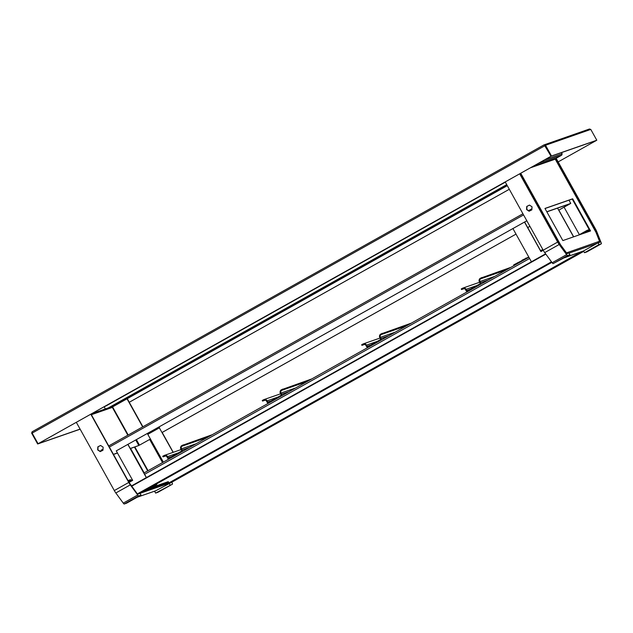 <?xml version="1.0" encoding="UTF-8"?>
<svg xmlns="http://www.w3.org/2000/svg" width="633" height="633" viewBox="0 0 633 633"><rect width="100%" height="100%" fill="white"/><g stroke="black" fill="none" stroke-linecap="round" stroke-linejoin="round"><path stroke-width="0.95" d="M154.966 485.313L155.307 486.168M91.627 413.737L111.163 406.932A1.005 0.997 70.8 0 1 112.358 407.399L127.842 435.211M134.473 447.135L147.703 470.889M130.596 448.48L144.166 472.867M138.16 494.001L170.989 482.575M141.887 492.15L169.636 482.488L581.434 251.689M104.136 406.774L105.355 408.958L104.136 406.774M589.37 129.045L590.779 129.417L596.8 140.225L558.156 161.898L596.333 140.486L551.042 156.248L545.124 145.614L544.048 144.854L32.267 431.69L544.04 144.862L545.053 145.637L550.979 156.272L38.067 443.741L32.141 433.107L32.085 431.785L31.65 433.17L37.663 443.978L80.146 429.19M544.451 145.242L551.042 156.248L38.13 443.717L80.098 429.111M38.067 443.741L37.663 443.978M520.263 173.497L560.039 244.955L565.981 253.05L599.514 241.276L599.016 242.684M590.051 231.108L572.216 199.055L545.005 208.526M530.383 167.824L555.252 159.168L595.985 232.343L599.514 241.276M520.73 173.244L560.498 244.694L566.44 252.789L566.187 254.11M544.958 208.447L562.848 240.58L590.565 230.934L572.675 198.794L544.958 208.447M565.926 253.643L565.981 253.05M586.894 251.879A4.012 0.514 -119.3 0 1 586.886 251.887L584.496 252.717L583.523 250.961L565.309 257.307M560.039 244.955L560.498 244.694M544.38 159.983L562.151 153.795L561.495 152.616M544.048 144.854L545.488 145.179L551.501 155.995L596.8 140.225M589.537 128.974L544.222 144.83M550.979 156.272L551.501 155.995M562.151 153.795L561.716 155.18L555.212 158.82L561.526 155.283M555.252 159.168A0.467 0.467 70.8 0 1 555.434 158.535L533.089 166.313M572.216 199.055L572.675 198.794M578.34 252.765L564.525 257.742M153.542 486.785L153.044 485.891M153.297 485.748L156.778 484.538L156.541 483.936M153.091 485.97L156.778 484.538M166.772 483.485L168.655 482.362L168.267 481.658L148.027 488.708M144.087 490.915L168.655 482.362M155.053 485.289L155.394 486.144M127.027 398.798L142.67 426.895M149.657 439.452L162.531 462.581M127.257 398.671L142.9 426.769M149.886 439.326L162.752 462.454M158.005 492.252A4.012 0.514 -119.3 0 1 157.989 492.26A4.012 0.514 -119.3 0 1 157.981 492.268L155.607 493.091L172.445 484.158A4.012 0.514 -119.3 0 1 172.445 484.158A4.012 0.514 -119.3 0 0 172.223 483.011L171.899 482.18M171.472 482.409L583.737 251.356L171.472 482.409L154.626 491.343L155.607 493.091M169.098 483.232L170.071 484.989M112.563 406.908L128.206 435.006M134.876 446.993L148.067 470.683M91.01 414.077L129.013 482.37L137.219 493.716M90.788 414.204L128.768 482.449A4.012 0.514 60.7 0 0 130.295 484.878L137.733 495.014A4.012 0.514 60.7 0 0 138.659 495.924L141.032 495.093L126.568 503.203L124.187 504.026A4.012 0.514 60.7 0 1 123.269 503.124L115.831 492.988A4.012 0.514 60.7 0 1 114.304 490.559L76.316 422.314M137.678 494.167L140.059 493.344L141.032 495.093M100.615 445.482L98.091 446.74L97.909 449.826L100.441 451.511M102.965 450.245L103.139 447.167L100.584 445.458L97.846 446.827L97.664 449.905L100.228 451.622L102.965 450.245M519.899 173.703L557.91 241.988L566.108 253.342L566.575 253.793L568.948 252.963L569.922 254.719L553.084 263.652A4.012 0.514 60.7 0 1 552.158 262.75L544.72 252.614A4.012 0.514 60.7 0 1 543.193 250.185L505.213 181.94M519.677 173.83L557.665 242.075A4.012 0.514 60.7 0 0 559.184 244.504L566.63 254.64A4.012 0.514 60.7 0 0 567.548 255.542L569.922 254.719M529.505 205.1L526.98 206.366L526.806 209.444L529.33 211.137M531.855 209.871L532.036 206.793L529.473 205.084L526.735 206.453L526.553 209.531L529.117 211.24L531.855 209.871M555.924 158.424L595.21 229.004L600.369 242.028L597.987 242.858L598.96 244.607L601.342 243.784A4.012 0.514 -119.3 0 1 601.342 243.784A4.012 0.514 -119.3 0 0 601.121 242.637L596.69 231.449A4.012 0.514 -119.3 0 0 595.455 228.917L556.146 158.297M586.886 251.887A4.012 0.514 -119.3 0 1 586.87 251.887L601.342 243.784L586.886 251.887M584.496 252.717L598.96 244.607M583.523 250.961L597.987 242.858M564.09 207.189L579.385 234.677M376.88 342.445L376.16 341.994L380.211 339.723A0.673 0.665 70.8 0 0 380.465 338.821L379.816 337.65A2.674 2.651 -109.2 0 1 380.829 334.018L411.339 323.131M376.485 342.58L380.536 340.309A1.337 1.329 -109.2 0 0 381.042 338.497L388.654 335.846M395.221 332.167L380.393 337.326L381.042 338.497M380.393 337.326A2.01 1.986 70.8 0 1 381.153 334.596L406.813 325.671M408.056 324.974L381.153 334.596M382.395 333.9L382.071 333.314M364.584 344.439L361.973 345.349L361.649 344.763L362.891 344.067A2.674 2.651 -109.2 0 1 363.31 343.877L380.037 338.054M377.331 341.337L366.507 345.112L367.156 346.275L370.764 345.025M366.507 345.112A2.674 2.651 -109.2 0 0 363.31 343.877M363.864 344.423L361.973 345.349M363.215 344.653A2.01 1.986 70.8 0 1 365.929 345.436L366.578 346.599A1.337 1.329 -109.2 0 0 368.382 347.121L372.829 344.716M367.156 346.275A0.673 0.665 70.8 0 0 368.058 346.536L372.109 344.265L372.433 344.85M372.109 344.265L376.35 342.334M476.404 286.662L475.747 286.195L479.798 283.924A0.673 0.665 70.8 0 0 480.051 283.014L479.403 281.851A2.674 2.651 -109.2 0 1 480.415 278.211L510.863 267.348M476.079 286.781L480.123 284.51A1.337 1.329 -109.2 0 0 480.637 282.69L488.178 280.063M494.753 276.384L479.98 281.527L480.637 282.69M479.98 281.527A2.01 1.986 70.8 0 1 480.74 278.797L506.337 269.887M507.579 269.191L480.74 278.797M481.99 278.101L481.666 277.515M464.171 288.64L461.56 289.55L461.235 288.964L462.478 288.268A2.674 2.651 -109.2 0 1 462.897 288.078L479.632 282.255M476.926 285.538L466.094 289.305L466.743 290.476L470.359 289.218M466.094 289.305A2.674 2.651 -109.2 0 0 462.897 288.078M463.459 288.624L461.56 289.55M462.802 288.854A2.01 1.986 70.8 0 1 465.516 289.629L466.165 290.8A1.337 1.329 -109.2 0 0 467.977 291.322L472.353 288.933M466.743 290.476A0.673 0.665 70.8 0 0 467.652 290.737L471.704 288.466L472.028 289.052M471.704 288.466L475.937 286.527M277.349 398.228L276.756 397.738L280.807 395.467A0.673 0.665 70.8 0 0 281.06 394.557L280.411 393.386A2.674 2.651 -109.2 0 1 281.424 389.754L311.808 378.914M277.08 398.315L281.131 396.052A1.337 1.329 -109.2 0 0 281.638 394.232L289.123 391.629M295.698 387.942L280.989 393.061L281.638 394.232M280.989 393.061A2.01 1.986 70.8 0 1 281.748 390.339L307.282 381.454M308.524 380.75L281.748 390.339M282.991 389.643L282.666 389.058M265.18 400.183L262.568 401.085L262.244 400.507L263.486 399.803A2.674 2.651 -109.2 0 1 263.906 399.613L280.641 393.797M277.927 397.081L267.102 400.847L267.751 402.018L271.359 400.76M267.102 400.847A2.674 2.651 -109.2 0 0 263.906 399.613M264.467 400.167L262.568 401.085M263.811 400.388A2.01 1.986 70.8 0 1 266.525 401.172L267.173 402.343A1.337 1.329 -109.2 0 0 268.985 402.857L273.298 400.499M267.751 402.018A0.673 0.665 70.8 0 0 268.653 402.272L272.704 400.009L273.029 400.586M272.704 400.009L276.945 398.07M173.181 455.784L169.13 458.055A0.673 0.665 70.8 0 1 168.228 457.794L167.579 456.63A2.674 2.651 -109.2 0 0 163.963 455.586L162.713 456.282L163.037 456.868L164.287 456.171A2.01 1.986 70.8 0 1 166.993 456.955L167.65 458.118A1.337 1.329 -109.2 0 0 169.454 458.64L173.505 456.369L173.181 455.784L177.414 453.853M177.826 454.003L177.232 453.513L181.283 451.242A0.673 0.665 70.8 0 0 181.536 450.34L180.888 449.169A2.674 2.651 -109.2 0 1 181.9 445.537L212.284 434.697M177.556 454.098L181.608 451.827A1.337 1.329 -109.2 0 0 182.114 450.016L181.465 448.844A2.01 1.986 70.8 0 1 182.225 446.115L183.467 445.418L183.143 444.833M183.467 445.418L209.001 436.533M163.037 456.868L165.648 455.958M599.554 241.387L599.578 241.846M596.302 233.15L599.878 241.933M169.897 482.955L583.594 251.095M155.457 485.147L155.797 486.002M566.638 253.311L566.203 253.461M131.711 486.215L545.828 254.126M131.498 485.915L545.606 253.825M139.26 493.621L551.881 262.363M129.259 402.279L509.296 189.283L129.259 402.264M112.033 407.043L507.223 185.556M111.084 406.964L506.962 185.089M528.777 257.045L522.106 260.163L522.439 260.749L522.993 260.551M522.257 260.424L513.719 264.863L514.043 265.449L514.597 265.259M526.751 258.446L522.439 260.749M518.364 263.146L514.043 265.449M525.873 258.058L526.197 258.644M517.477 262.758L517.81 263.344M586.68 232.279L586.451 231.86L587.725 231.417L588.097 231.789M584.085 233.189L586.451 231.86M173.236 452.318L162.167 432.426M159.049 426.903L159.571 427.766M158.883 426.99L173.11 452.358M163.354 462.114L147.315 433.478M531.411 261.777L512.92 228.553L127.834 444.398M116.266 450.878L526.822 220.767L524.496 222.08L540.922 251.586L543.249 250.28M541.033 251.523L524.615 222.017M573.68 236.805L558.828 210.116L569.724 203.897M557.57 208.122L573.561 236.853M586.467 231.86L587.622 231.211L587.131 230.333L588.5 229.858L589.576 231.274M587.622 231.211L588.983 230.736L589.45 231.322M587.131 230.333L578.689 235.065M129.045 482.417L132.685 480.384L116.258 450.87M127.834 444.382L146.326 477.606M129.789 482.006L129.061 480.162L128.095 480.708L130.43 479.687L130.802 480.36M146.437 477.543L127.953 444.334M129.907 481.942L129.654 481.009M100.742 451.361A1.337 1.329 70.8 0 1 101.399 450.031L101.691 450.886M135.739 439.967L138.817 445.497L130.319 448.583M117.477 453.054L113.473 454.439M138.817 445.497L130.256 448.48M117.414 452.951L113.418 454.336M531.87 209.673L531.625 208.906A1.337 1.329 70.8 0 1 531.918 208.787L531.839 208.811M531.886 209.373L531.625 208.906M546.857 211.849L570.191 203.731L570.768 203.407L568.98 200.178M542.006 213.416L542.41 213.281M546.793 211.746L570.768 203.407M542.062 213.519L542.465 213.384M139.474 445.149L150.488 438.993L139.474 445.149L136.388 439.603M529.924 226.337L527.708 227.579M162.056 432.489L516.014 234.115L162.175 432.442M569.7 204.024L558.717 210.18M529.916 226.321L527.7 227.564M106.051 405.927L505.324 182.146L105.933 405.713M105.474 405.975L103.883 406.869M105.584 406.172L104.342 406.608M112.358 407.399L91.358 414.71M137.282 497.19L155.496 490.852M32.061 432.932L31.65 433.17M597.117 243.341L569.035 253.121M590.779 129.417L545.021 145.44M561.716 155.18L538.588 163.235M157.981 492.268L172.445 484.158L157.989 492.26M138.659 495.924L124.187 504.026M128.768 482.449L114.304 490.559M130.295 484.878L115.831 492.988M137.733 495.014L123.269 503.124M567.548 255.542L553.084 263.652M557.665 242.075L543.193 250.185M559.184 244.504L544.72 252.614M566.63 254.64L552.158 262.75M599.791 241.711L600.25 241.458M595.067 230.697L595.827 230.27M594.379 229.47L595.21 229.004M380.931 340.174L380.536 340.309M368.382 347.121L368.778 346.987M178.403 452.856L167.579 456.63M168.228 457.794L171.836 456.543M164.936 455.942L164.287 456.171M196.167 443.725L181.465 448.844M182.114 450.016L189.599 447.404M182.225 446.115L207.759 437.229M137.306 493.938L551.478 261.817M137.448 494.286L551.699 262.117M545.053 145.637L32.141 433.107M506.716 184.638L108.314 407.929M112.152 407.138L507.294 185.675L112.152 407.138M518.799 262.299L519.06 262.758M129.536 481.072L132.226 479.561L129.536 481.072M143.913 473.009L528.887 257.251L143.913 473.009M540.574 250.7L542.79 249.457L540.574 250.7M144.617 474.267L529.592 258.501M159.445 427.805L147.869 434.293M587.756 231.425L588.983 230.736M101.407 450.023L103.029 449.114L101.399 450.031M108.734 445.917L522.929 213.78L108.734 445.917M531.617 208.906L528.563 210.623L531.617 208.914M109.367 447.064L523.57 214.919M538.754 207.577L539.158 207.434M137.211 497.237L155.425 490.899M558.187 242.471L558.583 242.336M368.675 347.042L368.177 347.216M468.198 291.259L467.763 291.417M181.109 449.572L164.382 455.396M538.612 206.453L538.208 206.595"/></g></svg>

